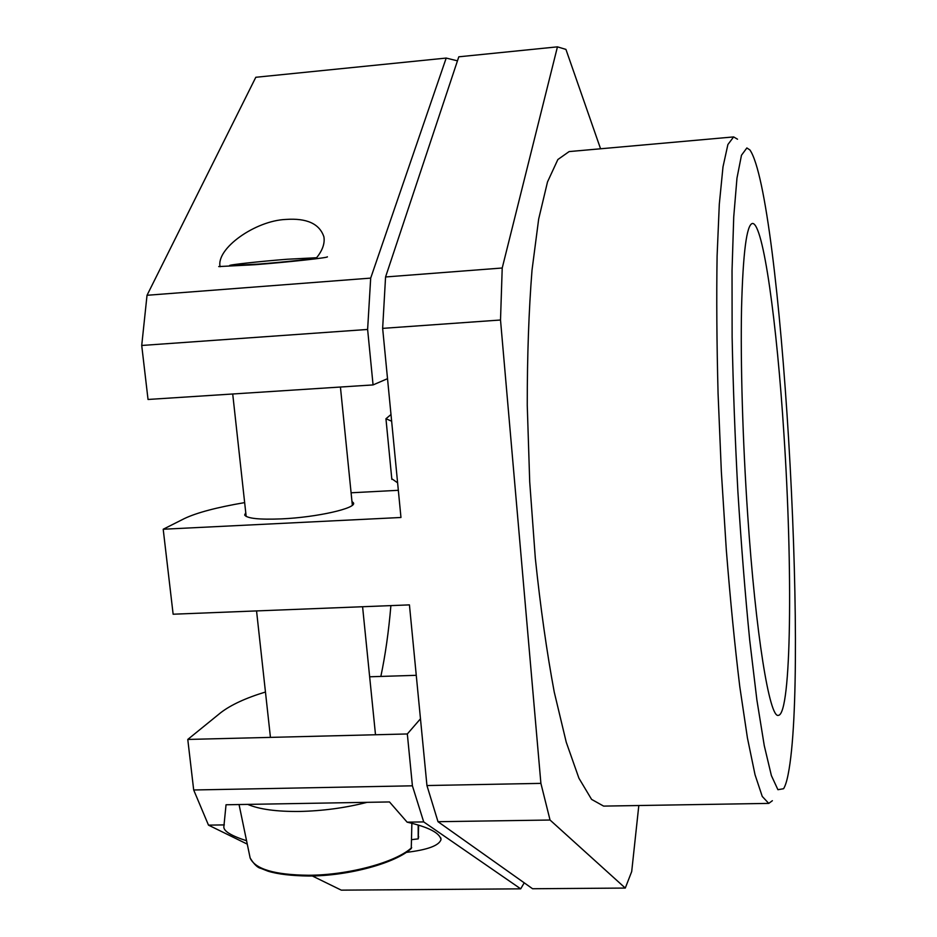 <?xml version="1.0" encoding="UTF-8"?>
<svg xmlns="http://www.w3.org/2000/svg" width="937" height="937" viewBox="0 0 937 937"><rect width="100%" height="100%" fill="white"/><g stroke="black" fill="none" stroke-linecap="round" stroke-linejoin="round"><path stroke-width="1.41" d="M600.57 148.784L565.936 49.403L557.445 46.85L502.22 268.005L500.51 320.009L540.895 783.367L550.042 820.027L625.284 888.065L631.702 871.551L638.811 805.527M737.513 139.203L733.636 136.919L569.122 151.583L557.855 159.536L547.501 181.942L538.67 219.059L532.017 270.172C528.808 310.604 527.226 355.627 527.25 405.252L529.71 481.829L535.32 558.241C540.497 607.586 546.81 652.199 554.247 692.08L566.241 742.198L578.914 778.19L591.575 799.378L603.615 806.101L768.762 803.396L772.369 800.713M733.636 136.919L727.897 144.521L723.001 166.856L719.3 204.266L717.098 256.047C716.442 297.134 716.77 342.965 718.07 393.563L721.349 471.733L726.304 549.808C730.333 600.266 734.819 645.886 739.785 686.669L747.421 737.923L755.035 774.747L762.249 796.438L768.762 803.396M746.871 147.952L741.472 155.249L736.974 178.135L733.73 216.927L732.031 270.711L732.125 337.121C733.109 386.548 735.03 438.024 737.887 491.55C741.214 544.596 745.161 594.128 749.705 640.147L756.885 699.962L764.264 745.641L771.397 775.625L777.921 789.704L783.578 788.72C785.288 785.979 786.822 781.165 788.169 774.255C809.111 668.889 781.2 195.06 749.916 149.955L746.871 147.952M747.667 514.554C742.69 441.011 740.429 362.525 741.554 307.758C743.018 252.545 746.66 224.458 752.458 223.463C763.292 222.748 776.972 323.874 783.918 434.065C792.749 566.791 791.601 714.533 778.378 715.353C769.687 718.597 755.737 635.181 747.667 514.554M398.33 490.309L351.094 492.792M244.651 502.607C216.81 507.374 196.723 512.691 184.413 518.559L163.202 529.241L173.134 614.215L409.434 604.88L426.944 785.546L438.001 821.702L532.567 888.744L625.284 888.065M397.604 482.813L391.795 478.748M391.643 421.228L385.974 418.722L390.998 414.529M500.51 320.009L382.647 328.372L400.966 517.482L163.202 529.241M351.972 501.459L353.448 502.876C356.95 508.194 317.011 517.318 281.709 518.875C259.338 519.777 246.993 518.489 244.662 515.01L245.752 512.656M382.647 328.372L385.564 276.965L458.802 56.806L557.445 46.85M540.895 783.367L426.944 785.546M550.042 820.027L438.001 821.702M502.22 268.005L385.564 276.965M524.216 882.83L520.703 888.838L341.291 890.15L312.326 875.978M246.572 840.758C230.666 835.605 223.111 830.838 223.884 826.446L226.04 804.766L389.487 801.943L407.126 822.159C428.42 827.055 439.711 832.864 441.011 839.575C439.09 845.607 427.483 849.871 406.201 852.389M520.703 888.838L423.7 821.913L407.126 822.159M423.7 821.913L412.409 785.815L193.69 789.985L187.775 739.445L220.827 712.612C231.017 704.823 245.892 697.96 265.452 692.021M224.318 824.9L208.482 825.134L193.69 789.985M412.409 785.815L407.326 733.964L420.479 718.784M369.658 676.783L416.262 675.319M407.326 733.964L187.775 739.445M247.263 844.12L208.482 825.134M387.52 378.677L373.067 384.92L367.62 329.449L370.689 278.113L147.027 295.284L255.801 77.279L446.199 58.071L457.455 60.835M367.62 329.449L141.721 345.472L147.027 295.284M370.689 278.113L446.199 58.071M373.067 384.92L148.034 399.467L141.721 345.472M220.101 266.74C215.908 248.645 255.204 220.675 285.879 219.434C306.879 217.981 319.552 223.791 323.921 236.874C325.01 243.772 322.269 251.081 315.71 258.811M327.282 256.773C330.328 257.511 290.06 261.973 255.016 264.714L218.719 266.576M367.105 802.33C345.238 807.917 322.703 810.95 299.5 811.454C276.602 811.688 259.338 809.334 247.708 804.391M411.261 848.524L411.87 823.354M418.171 825.122L418.195 838.884L411.612 839.646M287.027 259.256C259.959 261.388 227.632 264.925 229.659 265.581L258.741 264.082C286.652 261.903 318.873 258.331 316.495 257.734L287.027 259.256M418.593 825.251L418.289 838.439M411.683 847.634C396.117 862.204 348.81 875.181 308.496 875.263C274.623 874.889 255.18 869.149 250.156 858.034L239.052 804.543M249.722 855.961L250.156 858.034C254.068 864.324 257.628 867.767 260.826 868.353L268.005 871.176C277.657 874.162 291.29 875.779 308.882 876.025C348.951 875.978 395.918 862.942 411.249 848.535M410.523 848.781C395.098 863.129 348.634 875.861 309.034 875.931M385.95 418.722L391.842 479.393M353.448 502.876L353.507 503.532M441.011 839.564L440.858 837.959M380.844 676.432C385.318 655.279 388.668 631.679 390.893 605.618M323.921 236.874L324.143 239.181M375.503 734.76L362.584 606.731M352.347 505.23L340.424 387.028M270.442 737.384L256.551 610.924M246.173 516.451L232.716 393.985M418.663 836.53L418.265 838.638"/></g></svg>
